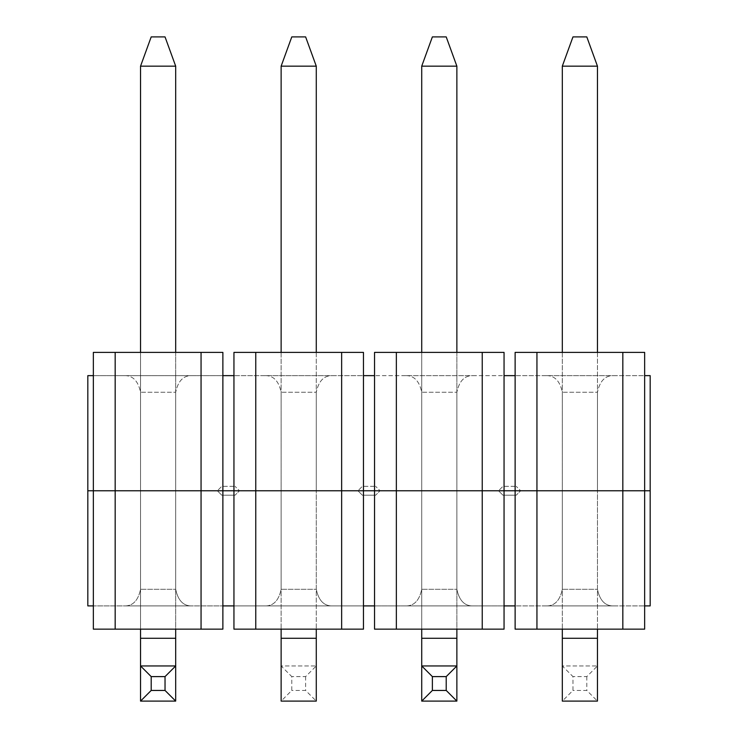 <?xml version="1.0" encoding="UTF-8"?>
<svg xmlns="http://www.w3.org/2000/svg" width="738" height="738" viewBox="0 0 738 738"><rect width="100%" height="100%" fill="white"/><g stroke="black" fill="none" stroke-linecap="round" stroke-linejoin="round"><path stroke-width="0.55" stroke-dasharray="3.69 2.77" d="M93.357 605.898L87.822 605.898L87.822 490.77L93.357 490.77L93.357 605.898L222.876 605.898L93.357 605.898L93.357 629.145L222.876 629.145L222.876 605.898L363.465 605.898L233.946 605.898L233.946 629.145L363.465 629.145L363.465 605.898L504.054 605.898L374.535 605.898L374.535 629.145L504.054 629.145L504.054 605.898L644.643 605.898L515.124 605.898L515.124 629.145L644.643 629.145L644.643 375.642L515.124 375.642L644.643 375.642L644.643 352.395L515.124 352.395L515.124 375.642L374.535 375.642L504.054 375.642L504.054 352.395L374.535 352.395L374.535 375.642L233.946 375.642L363.465 375.642L363.465 352.395L233.946 352.395L233.946 375.642L93.357 375.642L222.876 375.642L222.876 352.395L93.357 352.395L93.357 375.642L87.822 375.642L87.822 490.77L201.059 490.77L93.357 490.77L93.357 375.642M255.763 629.145L363.465 629.145L255.763 629.145L255.763 490.77L341.648 490.77L233.946 490.77L233.946 605.898M396.352 629.145L504.054 629.145L396.352 629.145L396.352 490.77L482.237 490.77L374.535 490.77L374.535 605.898M536.941 629.145L644.643 629.145L536.941 629.145L536.941 490.77L622.826 490.77L515.124 490.77L515.124 605.898M502.947 495.198L516.231 495.198L502.947 495.198L498.519 490.77L502.947 495.198M362.358 495.198L375.642 495.198L362.358 495.198L357.93 490.77L362.358 495.198M221.769 495.198L235.053 495.198L221.769 495.198L217.341 490.77L221.769 495.198M115.174 629.145L222.876 629.145L115.174 629.145L115.174 352.395L201.059 352.395L201.059 490.77L222.876 490.77L222.876 605.898M597.457 589.293C599.846 600.769 605.381 606.304 614.062 605.898L545.705 605.898L614.062 605.898C605.381 606.304 599.846 600.769 597.457 589.293L562.31 589.293C559.921 600.769 554.386 606.304 545.705 605.898C554.386 606.304 559.921 600.769 562.31 589.293L597.457 589.293L597.457 490.77L597.457 589.293M456.868 589.293C459.257 600.769 464.792 606.304 473.473 605.898L405.116 605.898L473.473 605.898C464.792 606.304 459.257 600.769 456.868 589.293L421.721 589.293C419.332 600.769 413.797 606.304 405.116 605.898C413.797 606.304 419.332 600.769 421.721 589.293L456.868 589.293L456.868 490.77L456.868 589.293M316.279 589.293C318.668 600.769 324.203 606.304 332.884 605.898L264.527 605.898L332.884 605.898C324.203 606.304 318.668 600.769 316.279 589.293L281.132 589.293C278.743 600.769 273.208 606.304 264.527 605.898C273.208 606.304 278.743 600.769 281.132 589.293L316.279 589.293L316.279 490.77L316.279 589.293M175.69 589.293C178.079 600.769 183.614 606.304 192.295 605.898L123.938 605.898L192.295 605.898C183.614 606.304 178.079 600.769 175.69 589.293L140.543 589.293C138.154 600.769 132.619 606.304 123.938 605.898C132.619 606.304 138.154 600.769 140.543 589.293L175.69 589.293L175.69 490.77L175.69 589.293M201.059 629.145L201.059 490.77L255.763 490.77L255.763 352.395L341.648 352.395L341.648 490.77L363.465 490.77L363.465 605.898M341.648 629.145L341.648 490.77L396.352 490.77L396.352 352.395L482.237 352.395L482.237 490.77L504.054 490.77L504.054 605.898M482.237 629.145L482.237 490.77L536.941 490.77L536.941 352.395L622.826 352.395L622.826 490.77L644.643 490.77L622.826 490.77L622.826 629.145M644.643 605.898L650.178 605.898L650.178 490.77L644.643 490.77L650.178 490.77L650.178 375.642L644.643 375.642M562.31 490.77L562.31 589.293L562.31 490.77L597.457 490.77L562.31 490.77L562.31 392.247C559.921 380.771 554.386 375.236 545.705 375.642L614.062 375.642L545.705 375.642C554.386 375.236 559.921 380.771 562.31 392.247L597.457 392.247C599.846 380.771 605.381 375.236 614.062 375.642C605.381 375.236 599.846 380.771 597.457 392.247L562.31 392.247L562.31 490.77L597.457 490.77L597.457 392.247L597.457 490.77L562.31 490.77M421.721 490.77L421.721 589.293L421.721 490.77L456.868 490.77L421.721 490.77L421.721 392.247C419.332 380.771 413.797 375.236 405.116 375.642L473.473 375.642L405.116 375.642C413.797 375.236 419.332 380.771 421.721 392.247L456.868 392.247C459.257 380.771 464.792 375.236 473.473 375.642C464.792 375.236 459.257 380.771 456.868 392.247L421.721 392.247L421.721 490.77L456.868 490.77L456.868 392.247L456.868 490.77L421.721 490.77M281.132 490.77L281.132 589.293L281.132 490.77L316.279 490.77L281.132 490.77L281.132 392.247C278.743 380.771 273.208 375.236 264.527 375.642L332.884 375.642L264.527 375.642C273.208 375.236 278.743 380.771 281.132 392.247L316.279 392.247C318.668 380.771 324.203 375.236 332.884 375.642C324.203 375.236 318.668 380.771 316.279 392.247L281.132 392.247L281.132 490.77L316.279 490.77L316.279 392.247L316.279 490.77L281.132 490.77M140.543 490.77L140.543 589.293L140.543 490.77L175.69 490.77L140.543 490.77L140.543 392.247C138.154 380.771 132.619 375.236 123.938 375.642L192.295 375.642L123.938 375.642C132.619 375.236 138.154 380.771 140.543 392.247L175.69 392.247C178.079 380.771 183.614 375.236 192.295 375.642C183.614 375.236 178.079 380.771 175.69 392.247L140.543 392.247L140.543 490.77L175.69 490.77L175.69 392.247L175.69 490.77L140.543 490.77M498.519 490.77L520.659 490.77L516.231 495.198L520.659 490.77L498.519 490.77L502.947 486.342L516.231 486.342L502.947 486.342L498.519 490.77L520.659 490.77L516.231 486.342L520.659 490.77L498.519 490.77M357.93 490.77L380.07 490.77L375.642 495.198L380.07 490.77L357.93 490.77L362.358 486.342L375.642 486.342L362.358 486.342L357.93 490.77L380.07 490.77L375.642 486.342L380.07 490.77L357.93 490.77M217.341 490.77L239.481 490.77L235.053 495.198L239.481 490.77L217.341 490.77L221.769 486.342L235.053 486.342L221.769 486.342L217.341 490.77L239.481 490.77L235.053 486.342L239.481 490.77L217.341 490.77M536.941 352.395L622.826 352.395M396.352 352.395L482.237 352.395M255.763 352.395L341.648 352.395M115.174 352.395L201.059 352.395M504.054 375.642L504.054 490.77L515.124 490.77L515.124 375.642M363.465 375.642L363.465 490.77L374.535 490.77L374.535 375.642M222.876 375.642L222.876 490.77L233.946 490.77L233.946 375.642M562.31 638.278L597.457 638.278L597.457 66.171L562.31 66.171L562.31 665.953L597.457 665.953L562.31 665.953L562.31 701.1L562.31 665.953L572.965 676.608L572.965 690.445L562.31 701.1L597.457 701.1L597.457 665.953L586.802 676.608L572.965 676.608M597.457 66.171L586.802 36.9L572.965 36.9L562.31 66.171M597.457 352.395L597.457 629.145M562.31 352.395L562.31 629.145M597.457 638.278L597.457 701.1L586.802 690.445L572.965 690.445M586.802 676.608L586.802 690.445M175.69 352.395L175.69 629.145M140.543 352.395L140.543 629.145M140.543 66.171L175.69 66.171L165.035 36.9L151.198 36.9L140.543 66.171L140.543 701.1L140.543 665.953L175.69 665.953L175.69 701.1L140.543 701.1M175.69 66.171L175.69 701.1M456.868 352.395L456.868 629.145M421.721 352.395L421.721 629.145M421.721 66.171L456.868 66.171L446.213 36.9L432.376 36.9L421.721 66.171L421.721 701.1L421.721 665.953L456.868 665.953L456.868 701.1L421.721 701.1M456.868 66.171L456.868 701.1M281.132 638.278L316.279 638.278L316.279 66.171L281.132 66.171L281.132 665.953L316.279 665.953L281.132 665.953L281.132 701.1L281.132 665.953L291.787 676.608L291.787 690.445L281.132 701.1L316.279 701.1L316.279 665.953L305.624 676.608L291.787 676.608M316.279 66.171L305.624 36.9L291.787 36.9L281.132 66.171M316.279 352.395L316.279 629.145M281.132 352.395L281.132 629.145M316.279 638.278L316.279 701.1L305.624 690.445L291.787 690.445M305.624 676.608L305.624 690.445M175.69 638.278L140.543 638.278M456.868 638.278L421.721 638.278"/><path stroke-width="1.11" d="M115.174 629.145L115.174 490.77L87.822 490.77L87.822 605.898L93.357 605.898L93.357 629.145L201.059 629.145L201.059 490.77L115.174 490.77L222.876 490.77L222.876 629.145L201.059 629.145M644.643 629.145L622.826 629.145L622.826 490.77L536.941 490.77L644.643 490.77L644.643 629.145M536.941 629.145L536.941 490.77L515.124 490.77L515.124 629.145L622.826 629.145M504.054 629.145L482.237 629.145L482.237 490.77L396.352 490.77L504.054 490.77L504.054 629.145M396.352 629.145L396.352 490.77L374.535 490.77L374.535 629.145L482.237 629.145M363.465 629.145L341.648 629.145L341.648 490.77L255.763 490.77L363.465 490.77L363.465 629.145M255.763 629.145L255.763 490.77L233.946 490.77L233.946 629.145L341.648 629.145M644.643 605.898L650.178 605.898L650.178 490.77L622.826 490.77L622.826 352.395L536.941 352.395L536.941 490.77L482.237 490.77L482.237 352.395L396.352 352.395L396.352 490.77L341.648 490.77L341.648 352.395L255.763 352.395L255.763 490.77L201.059 490.77L201.059 352.395L115.174 352.395L115.174 490.77L93.357 490.77L93.357 605.898M515.124 605.898L504.054 605.898M374.535 605.898L363.465 605.898M233.946 605.898L222.876 605.898M93.357 375.642L93.357 490.77L87.822 490.77L87.822 375.642L93.357 375.642L93.357 352.395L115.174 352.395M201.059 352.395L222.876 352.395L222.876 490.77L233.946 490.77L233.946 352.395L255.763 352.395M341.648 352.395L363.465 352.395L363.465 375.642L374.535 375.642L374.535 352.395L396.352 352.395M482.237 352.395L504.054 352.395L504.054 375.642L515.124 375.642L515.124 352.395L536.941 352.395M622.826 352.395L644.643 352.395L644.643 375.642L650.178 375.642L650.178 490.77L644.643 490.77L644.643 375.642M222.876 375.642L233.946 375.642M374.535 375.642L374.535 490.77L363.465 490.77L363.465 375.642M515.124 375.642L515.124 490.77L504.054 490.77L504.054 375.642M597.457 66.171L562.31 66.171L572.965 36.9L586.802 36.9L597.457 66.171L597.457 352.395M597.457 629.145L597.457 701.1L562.31 701.1L562.31 638.278L597.457 638.278M562.31 66.171L562.31 352.395M562.31 629.145L562.31 638.278M140.543 352.395L140.543 66.171L175.69 66.171L175.69 352.395M175.69 629.145L175.69 701.1L140.543 701.1L151.198 690.445L165.035 690.445L175.69 701.1M140.543 629.145L140.543 665.953L175.69 665.953L165.035 676.608L165.035 690.445M140.543 66.171L151.198 36.9L165.035 36.9L175.69 66.171M140.543 701.1L140.543 665.953L151.198 676.608L165.035 676.608M151.198 676.608L151.198 690.445M421.721 352.395L421.721 66.171L456.868 66.171L456.868 352.395M456.868 629.145L456.868 701.1L421.721 701.1L432.376 690.445L446.213 690.445L456.868 701.1M421.721 629.145L421.721 665.953L456.868 665.953L446.213 676.608L446.213 690.445M421.721 66.171L432.376 36.9L446.213 36.9L456.868 66.171M421.721 701.1L421.721 665.953L432.376 676.608L446.213 676.608M432.376 676.608L432.376 690.445M316.279 66.171L281.132 66.171L291.787 36.9L305.624 36.9L316.279 66.171L316.279 352.395M316.279 629.145L316.279 701.1L281.132 701.1L281.132 638.278L316.279 638.278M281.132 66.171L281.132 352.395M281.132 629.145L281.132 638.278M175.69 638.278L140.543 638.278M456.868 638.278L421.721 638.278"/></g></svg>
